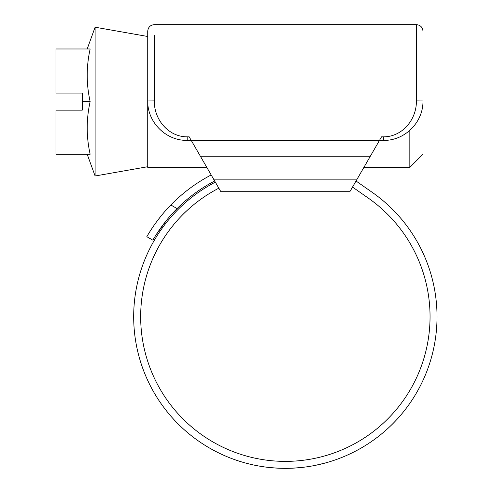 <?xml version="1.0" encoding="UTF-8"?>
<svg xmlns="http://www.w3.org/2000/svg" width="493" height="493" viewBox="0 0 493 493"><rect width="100%" height="100%" fill="white"/><g stroke="black" fill="none" stroke-linecap="round" stroke-linejoin="round"><path stroke-width="0.74" d="M193.515 144.357L197.317 150.932M373.398 150.932L377.194 144.357M409.831 130.362L409.831 167.374L422.982 154.223L422.982 31.225L422.982 100.948C423.314 122.295 404.858 140.764 383.523 140.406L379.468 140.406L381.527 136.844L383.523 136.844C402.282 136.863 416.345 119.762 416.4 101.601L416.406 24.65C420.4 25.038 422.593 27.232 422.982 31.225M154.303 35.176L154.309 101.601C154.352 119.799 168.464 136.857 187.192 136.844L189.183 136.844L191.241 140.406L379.468 140.406L370.36 156.195L200.355 156.195L191.241 140.406L187.192 140.406C165.882 140.751 147.389 122.326 147.727 100.948L147.727 35.176M355.928 181.19L356.685 179.871L355.928 181.19M200.355 156.195L214.671 180.999A152.984 152.984 0 0 0 177.079 208.601C161.907 223.569 152.565 240.713 152.867 240.183L146.828 236.702C146.532 237.225 155.794 220.211 170.843 204.996L165.568 210.671M356.685 179.871L214.024 179.871L220.858 191.709L349.851 191.709L370.36 156.195M154.303 100.886L147.727 100.948L147.727 31.225C148.116 27.232 150.31 25.038 154.303 24.65L416.406 24.65M87.181 154.223L95.106 175.995L95.106 27.214L147.727 36.488M82.282 101.601L82.282 110.155L55.974 110.155L55.974 154.223L90.145 154.223C86.244 136.684 86.244 119.146 90.145 101.601C86.244 84.063 86.244 66.524 90.145 48.986L55.974 48.986L55.974 93.054L82.282 93.054L82.282 101.601L90.145 101.601M147.727 101.601L147.727 167.374L206.807 167.374M218.824 188.184A144.702 144.702 0 0 0 285.355 461.38A144.702 144.702 0 0 0 368.351 198.149L352.532 187.069M215.33 182.139A151.671 151.671 0 0 0 285.355 468.35A151.671 151.671 0 0 0 372.351 192.436L356.032 181.011M246.155 463.198L250.111 464.196M245.311 462.97L246.901 463.395M267.206 467.259L270.306 467.604M264.624 466.926L266.553 467.179M258.542 465.959L264.494 466.908M256.311 465.546L254.604 465.201M292.059 468.202L292.54 468.177M292.349 468.19L300.909 467.549M301.322 467.506L302.973 467.321M298.259 467.802L304.218 467.173M315.458 465.33L324.912 463.1M325.207 463.019L322.04 463.845M253.612 464.991L254.487 465.176M160.693 216.452L156.54 221.844M153.046 226.786L150.383 230.829M211.183 174.953A159.96 159.96 0 0 0 170.843 204.996L177.079 208.601L171.749 214.215M152.867 240.183L154.42 237.558M156.207 234.668L166.825 219.958M278.73 468.208L270.417 467.61M187.192 136.844L187.192 140.406M383.523 136.844L383.523 140.406M416.406 100.886L422.982 100.948M147.727 166.72L95.106 175.995M87.181 48.986L95.106 27.214M409.831 167.374L363.902 167.374"/></g></svg>
